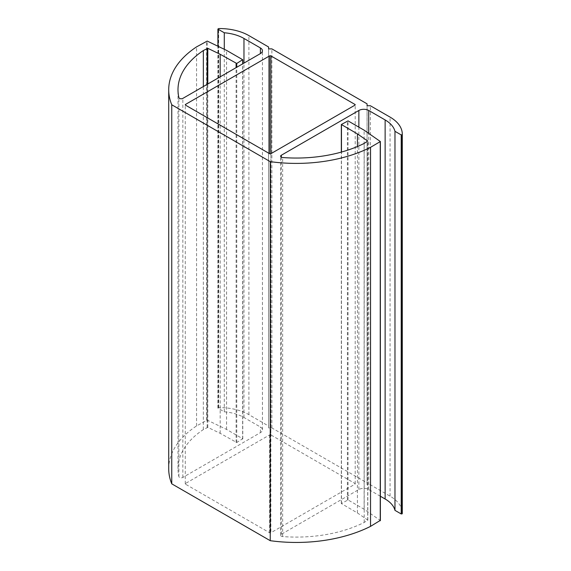 <?xml version="1.0" encoding="UTF-8"?>
<svg xmlns="http://www.w3.org/2000/svg" width="571" height="571" viewBox="0 0 571 571"><rect width="100%" height="100%" fill="white"/><g stroke="black" fill="none" stroke-linecap="round" stroke-linejoin="round"><path stroke-width="0.43" stroke-dasharray="2.85 2.14" d="M270.897 434.938A0.928 0.535 0 0 0 269.583 434.938L185.546 483.451A0.928 0.535 0 0 0 185.275 483.837A0.928 0.535 0 0 0 185.546 484.215L269.583 532.729A0.928 0.535 0 0 0 270.897 532.729L354.926 484.215A0.928 0.535 0 0 0 355.205 483.837A0.928 0.535 0 0 0 354.926 483.451L270.897 434.938L270.897 153.685L270.897 532.729M168.709 468.784A112.872 65.165 180 0 1 196.552 425.93L207.209 420.12L226.58 429.442L242.661 438.728L236.758 442.518L220.163 433.318L207.794 427.365L203.347 429.585A103.587 59.805 0 0 0 177.995 468.784A103.587 59.805 0 0 0 178.894 476.664A2.32 1.342 0 0 0 180.45 477.756A2.32 1.342 0 0 0 182.841 477.435L260.39 432.661A6.966 4.018 0 0 0 262.432 429.82A6.966 4.018 0 0 0 260.39 426.98L243.974 417.501A34.817 20.099 0 0 0 224.282 411.812L218.043 408.215L218.643 407.594A41.783 24.125 180 0 1 248.899 414.66L268.584 426.023L268.598 427.922L271.882 427.929L367.074 482.888L367.074 484.779L370.372 484.786L390.057 496.149A41.783 24.125 180 0 1 402.291 513.208M380.372 496.249L368.716 489.518A6.966 4.018 0 0 0 358.866 489.518L281.317 534.292A2.32 1.342 0 0 0 280.639 535.241A2.32 1.342 0 0 0 282.652 536.569A103.587 59.805 0 0 0 364.198 522.451L367.717 520.074L357.41 512.936L341.337 503.543L348.039 499.946L364.12 509.232L380.265 520.409L380.265 141.365M367.074 103.836L367.074 482.888M367.074 484.779L367.074 105.735M370.372 484.786L370.372 105.742M364.198 522.451L364.198 143.407M357.41 512.936L357.41 146.526M364.12 509.232L364.12 130.181M196.552 425.93L196.552 46.879M226.58 429.442L226.58 50.391M220.163 433.318L220.163 76.842M203.347 429.585L203.347 86.549M224.282 411.812L224.282 49.292M268.584 426.023L268.584 46.979M268.598 427.922L268.598 48.878M271.882 427.929L271.882 48.878M269.583 532.729L269.583 434.938M354.926 483.451L354.926 484.215M185.546 484.215L185.546 483.451M390.057 496.149L390.057 117.105M368.716 489.518L368.716 133.364M358.866 489.518L358.866 127.147M281.317 534.292L281.317 157.139M282.652 536.569L282.652 157.525M367.688 520.438L367.688 141.387M367.717 520.074L367.717 141.372M341.472 503.736L341.472 152.057M341.472 503.351L341.472 124.307M347.382 499.946L347.382 120.895M348.039 499.946L348.039 120.895M206.581 420.135L206.581 41.091M207.209 420.12L207.209 41.076M242.661 438.728L242.661 59.684M242.661 439.106L242.661 63.852M236.758 442.518L236.758 67.264M236.101 442.518L236.101 67.642M207.794 427.365L207.794 83.98M207.166 427.379L207.166 84.344M178.894 476.664L178.894 97.62M182.841 477.435L182.841 98.39M260.39 432.661L260.39 426.98M243.974 417.501L243.974 63.096M218.043 408.215L218.043 46.287M218.043 407.837L218.043 28.786M218.322 407.673L218.322 28.629M218.643 407.594L218.643 28.55M248.899 414.66L248.899 35.609M355.205 483.837L355.205 104.786M185.275 483.837L185.275 104.786M280.639 535.241L280.639 156.197M367.824 520.245L367.824 141.201M341.337 503.543L341.337 152.093M242.796 438.921L242.796 63.774M177.995 468.784L177.995 89.74M262.432 429.82L262.432 50.776M217.908 408.022L217.908 46.222"/><path stroke-width="0.86" d="M269.583 55.894A0.928 0.535 180 0 1 270.897 55.894L354.926 104.407A0.928 0.535 180 0 1 355.205 104.786A0.928 0.535 180 0 1 354.926 105.164L270.897 153.685A0.928 0.535 180 0 1 269.583 153.685L185.546 105.164A0.928 0.535 180 0 1 185.275 104.786A0.928 0.535 180 0 1 185.546 104.407L269.583 55.894L269.583 153.685M394.975 510.367L394.975 131.323L401.213 134.92L402.284 134.578A41.783 24.125 0 0 0 402.291 134.164L402.291 513.208A41.783 24.125 180 0 1 402.284 513.622L401.213 513.964L394.975 510.367A34.817 20.099 0 0 0 385.132 498.997L380.372 496.249M380.265 520.409L370.536 526.376A112.872 65.165 180 0 1 270.24 540.687L171.757 483.837A112.872 65.165 180 0 1 168.709 468.784L168.709 89.74A112.872 65.165 0 0 0 171.757 104.786L270.24 161.643A112.872 65.165 0 0 0 370.536 147.325L380.372 141.537L364.12 130.181L348.039 120.895L341.337 124.499L357.41 133.885L367.717 141.03L364.198 143.407A103.587 59.805 180 0 1 282.652 157.525A2.32 1.342 180 0 1 280.639 156.197A2.32 1.342 180 0 1 281.317 155.248L358.866 110.474A6.966 4.018 180 0 1 368.716 110.474L385.132 119.946A34.817 20.099 180 0 1 394.975 131.323M402.291 134.164A41.783 24.125 0 0 0 390.057 117.105L370.372 105.742L367.074 105.735L367.074 103.836L271.882 48.878L268.598 48.878L268.584 46.979L248.899 35.609A41.783 24.125 0 0 0 218.643 28.55L218.043 29.171L224.282 32.768A34.817 20.099 180 0 1 243.974 38.457L260.39 47.928A6.966 4.018 180 0 1 262.432 50.776A6.966 4.018 180 0 1 260.39 53.617L182.841 98.39A2.32 1.342 180 0 1 180.45 98.712A2.32 1.342 180 0 1 178.894 97.62A103.587 59.805 180 0 1 177.995 89.74A103.587 59.805 180 0 1 203.347 50.541L207.794 48.321L220.163 54.274L236.758 63.474L242.661 59.684L226.58 50.391L207.209 41.076L196.552 46.879A112.872 65.165 0 0 0 168.709 89.74M357.41 146.526L357.41 133.885M370.536 526.376L370.536 147.325M270.24 540.687L270.24 161.643M171.757 483.837L171.757 104.786M220.163 76.842L220.163 54.274M203.347 86.549L203.347 50.541M224.282 49.292L224.282 32.768M270.897 153.685L270.897 55.894M354.926 105.164L354.926 104.407M185.546 105.164L185.546 104.407M402.284 513.622L402.284 134.578M402.148 513.807L402.148 134.763M401.87 513.964L401.87 134.92M401.213 513.964L401.213 134.92M385.132 498.997L385.132 119.946M368.716 133.364L368.716 110.474M358.866 127.147L358.866 110.474M281.317 157.139L281.317 155.248M341.472 152.057L341.472 124.685M380.236 520.773L380.236 141.729M242.661 63.852L242.661 60.062M236.758 67.264L236.758 63.474M236.101 67.642L236.101 63.474M207.794 83.98L207.794 48.321M207.166 84.344L207.166 48.335M260.39 53.617L260.39 47.928M243.974 63.096L243.974 38.457M218.043 46.287L218.043 29.171M341.337 152.093L341.337 124.499M380.372 520.581L380.372 141.537M242.796 63.774L242.796 59.869M217.908 46.222L217.908 28.978"/></g></svg>

